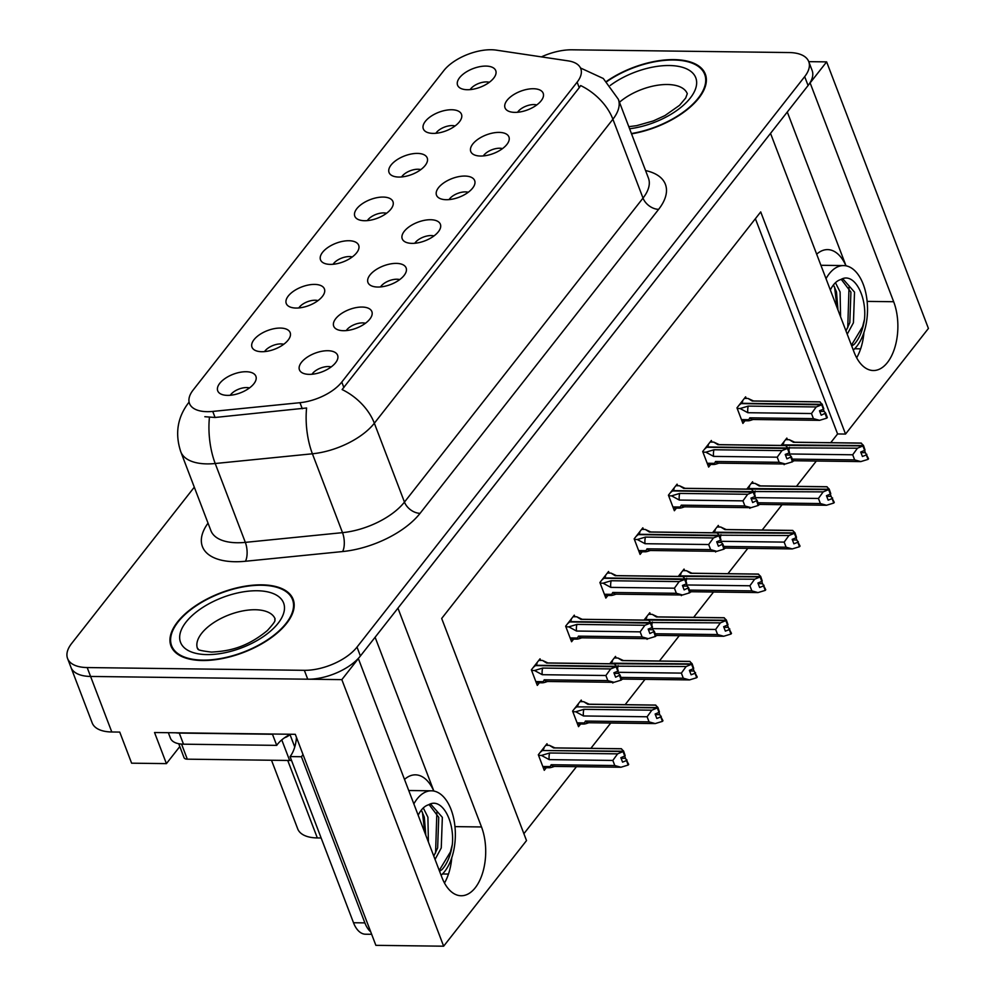 <?xml version="1.0" encoding="UTF-8"?>
<svg xmlns="http://www.w3.org/2000/svg" width="996" height="996" viewBox="0 0 996 996"><rect width="100%" height="100%" fill="white"/><g stroke="black" fill="none" stroke-linecap="round" stroke-linejoin="round"><path stroke-width="1.49" d="M816.683 254.192A43.587 23.991 -89.3 0 1 827.601 249.61A43.587 23.991 -89.3 0 1 845.953 265.808M433.783 791.036A43.587 23.991 90.7 0 0 415.432 774.838A43.587 23.991 90.7 0 0 404.5 779.432M249.473 387.942A12.263 5.976 -20.9 0 0 246.61 387.569A12.263 5.976 -20.9 0 0 230.3 395.263M227.524 395.375A20.43 9.972 -20.9 0 0 255.984 379.812A20.43 9.972 -20.9 0 0 246.087 371.732A20.43 9.972 -20.9 0 0 222.892 380.148A20.43 9.972 -20.9 0 0 220.016 393.545A20.43 9.972 -20.9 0 0 227.524 395.375M399.707 279.602A12.263 5.976 -20.9 0 0 396.856 279.229A12.263 5.976 -20.9 0 0 380.534 286.923M377.77 287.035A20.43 9.972 -20.9 0 0 406.219 271.472A20.43 9.972 -20.9 0 0 396.321 263.392A20.43 9.972 -20.9 0 0 373.127 271.808A20.43 9.972 -20.9 0 0 370.263 285.205A20.43 9.972 -20.9 0 0 377.77 287.035M365.445 323.264A12.263 5.976 -20.9 0 0 362.594 322.891A12.263 5.976 -20.9 0 0 346.272 330.585M343.508 330.697A20.43 9.972 -20.9 0 0 371.956 315.134A20.43 9.972 -20.9 0 0 362.058 307.054A20.43 9.972 -20.9 0 0 338.864 315.483A20.43 9.972 -20.9 0 0 335.988 328.867A20.43 9.972 -20.9 0 0 343.508 330.697M502.507 148.616A12.263 5.976 -20.9 0 0 499.656 148.23A12.263 5.976 -20.9 0 0 483.334 155.936M480.57 156.036A20.43 9.972 -20.9 0 0 509.018 140.473A20.43 9.972 -20.9 0 0 499.12 132.393A20.43 9.972 -20.9 0 0 475.926 140.822A20.43 9.972 -20.9 0 0 473.05 154.206A20.43 9.972 -20.9 0 0 480.57 156.036M386.535 213.281A12.263 5.976 -20.9 0 0 383.672 212.907A12.263 5.976 -20.9 0 0 367.35 220.614M364.586 220.714A20.43 9.972 -20.9 0 0 393.047 205.151A20.43 9.972 -20.9 0 0 383.149 197.071A20.43 9.972 -20.9 0 0 359.954 205.5A20.43 9.972 -20.9 0 0 357.078 218.883A20.43 9.972 -20.9 0 0 364.586 220.714M455.06 125.957A12.263 5.976 -20.9 0 0 452.209 125.583A12.263 5.976 -20.9 0 0 435.887 133.277M433.123 133.389A20.43 9.972 -20.9 0 0 461.571 117.827A20.43 9.972 -20.9 0 0 451.674 109.747A20.43 9.972 -20.9 0 0 428.479 118.175A20.43 9.972 -20.9 0 0 425.616 131.559A20.43 9.972 -20.9 0 0 433.123 133.389M331.182 366.926A12.263 5.976 -20.9 0 0 328.319 366.553A12.263 5.976 -20.9 0 0 312.009 374.247M309.233 374.359A20.43 9.972 -20.9 0 0 337.694 358.797A20.43 9.972 -20.9 0 0 327.796 350.716A20.43 9.972 -20.9 0 0 304.602 359.145A20.43 9.972 -20.9 0 0 301.726 372.529A20.43 9.972 -20.9 0 0 309.233 374.359M352.26 256.956A12.263 5.976 -20.9 0 0 349.409 256.57A12.263 5.976 -20.9 0 0 333.087 264.276M330.323 264.388A20.43 9.972 -20.9 0 0 358.772 248.813A20.43 9.972 -20.9 0 0 348.886 240.733A20.43 9.972 -20.9 0 0 325.68 249.162A20.43 9.972 -20.9 0 0 322.816 262.546A20.43 9.972 -20.9 0 0 330.323 264.388M283.736 344.28A12.263 5.976 -20.9 0 0 280.884 343.906A12.263 5.976 -20.9 0 0 264.562 351.6M261.799 351.713A20.43 9.972 -20.9 0 0 290.247 336.15A20.43 9.972 -20.9 0 0 280.349 328.07A20.43 9.972 -20.9 0 0 257.155 336.486A20.43 9.972 -20.9 0 0 254.279 349.882A20.43 9.972 -20.9 0 0 261.799 351.713M317.998 300.618A12.263 5.976 -20.9 0 0 315.147 300.232A12.263 5.976 -20.9 0 0 298.825 307.938M296.061 308.05A20.43 9.972 -20.9 0 0 324.509 292.475A20.43 9.972 -20.9 0 0 314.612 284.408A20.43 9.972 -20.9 0 0 291.417 292.824A20.43 9.972 -20.9 0 0 288.554 306.208A20.43 9.972 -20.9 0 0 296.061 308.05M468.245 192.278A12.263 5.976 -20.9 0 0 465.381 191.892A12.263 5.976 -20.9 0 0 449.072 199.598M446.295 199.71A20.43 9.972 -20.9 0 0 474.756 184.136A20.43 9.972 -20.9 0 0 464.858 176.055A20.43 9.972 -20.9 0 0 441.664 184.484A20.43 9.972 -20.9 0 0 438.788 197.868A20.43 9.972 -20.9 0 0 446.295 199.71M433.97 235.94A12.263 5.976 -20.9 0 0 431.119 235.566A12.263 5.976 -20.9 0 0 414.797 243.261M412.033 243.373A20.43 9.972 -20.9 0 0 440.481 227.798A20.43 9.972 -20.9 0 0 430.596 219.73A20.43 9.972 -20.9 0 0 407.389 228.146A20.43 9.972 -20.9 0 0 404.525 241.53A20.43 9.972 -20.9 0 0 412.033 243.373M489.322 82.294A12.263 5.976 -20.9 0 0 486.471 81.921A12.263 5.976 -20.9 0 0 470.149 89.615M467.385 89.727A20.43 9.972 -20.9 0 0 495.834 74.165A20.43 9.972 -20.9 0 0 485.936 66.085A20.43 9.972 -20.9 0 0 462.742 74.501A20.43 9.972 -20.9 0 0 459.878 87.897A20.43 9.972 -20.9 0 0 467.385 89.727M420.798 169.619A12.263 5.976 -20.9 0 0 417.947 169.245A12.263 5.976 -20.9 0 0 401.625 176.939M398.861 177.051A20.43 9.972 -20.9 0 0 427.309 161.489A20.43 9.972 -20.9 0 0 417.411 153.409A20.43 9.972 -20.9 0 0 394.217 161.838A20.43 9.972 -20.9 0 0 391.341 175.221A20.43 9.972 -20.9 0 0 398.861 177.051M536.769 104.941A12.263 5.976 -20.9 0 0 533.918 104.568A12.263 5.976 -20.9 0 0 517.596 112.262M514.832 112.374A20.43 9.972 -20.9 0 0 543.281 96.811A20.43 9.972 -20.9 0 0 533.383 88.731A20.43 9.972 -20.9 0 0 510.189 97.16A20.43 9.972 -20.9 0 0 507.325 110.544A20.43 9.972 -20.9 0 0 514.832 112.374M207.156 411.672A36.777 17.94 -20.9 0 0 212.746 411.423L299.958 402.695A36.777 17.94 -20.9 0 0 341.777 382.066L577.132 82.158A36.777 17.94 -20.9 0 0 580.78 68.649A36.777 17.94 -20.9 0 0 568.206 60.881L496.257 50.136A36.777 17.94 -20.9 0 0 443.78 70.641L193.162 390.009A36.777 17.94 -20.9 0 0 189.501 403.517A36.777 17.94 -20.9 0 0 207.156 411.672M179.803 746.564L166.419 763.621L131.621 763.185L119.744 732.085L111.789 731.985A40.861 19.932 -20.9 0 1 92.18 722.909L70.965 667.382A40.861 19.932 -20.9 0 0 90.586 676.446L341.84 679.633L358.361 658.593L441.913 877.401A43.587 23.991 90.7 0 0 461.148 895.753A43.587 23.991 90.7 0 0 482.811 872.309A43.587 23.991 90.7 0 0 481.504 826.954L397.939 608.145L770.531 133.364L854.082 352.161A43.587 23.991 90.7 0 0 873.33 370.524A43.587 23.991 90.7 0 0 894.981 347.081A43.587 23.991 90.7 0 0 893.673 301.726L810.122 82.917L826.63 61.877L808.752 61.652A40.861 19.932 -20.9 0 0 789.131 52.551L571.978 49.8A40.861 19.932 -20.9 0 0 541.401 56.884M444.49 883.029A43.587 23.991 90.7 0 0 451.773 857.718M166.419 763.621L154.542 732.521L295.289 734.313L375.878 945.341L443.643 946.2L341.84 679.633M830.726 442.685L837.586 433.957L845.542 434.057L928.421 328.443L826.63 61.877M845.542 434.057L760.72 211.911L441.689 618.454L526.523 840.587L443.643 946.2M321.135 837.985L317.326 837.935A40.861 19.932 159.1 0 1 297.704 828.859L271.497 760.234M860.644 348.837L854.63 348.762M523.884 833.702L576.472 766.683M590.877 748.332L610.747 723.021M625.139 704.67L645.01 679.347M659.402 661.008L679.272 635.685M693.664 617.346L713.534 592.022M727.939 573.684L747.809 548.36M762.201 530.021L782.072 504.698M796.464 486.359L816.334 461.036M448.461 874.065L442.461 873.99M837.586 433.957L755.391 218.709M547.601 745.319L546.991 743.738L538.326 754.769L544.264 770.319L546.331 767.679M581.863 701.657L581.253 700.076L572.6 711.107L578.527 726.657L580.606 724.017M650.388 614.333L649.79 612.739L644.026 620.085M646.802 638.648L647.064 639.32L647.587 638.648M684.663 570.671L684.053 569.077L678.288 576.423M681.065 594.973L681.326 595.658L681.862 594.986M718.925 527.009L718.315 525.415L712.551 532.748M715.327 551.311L715.589 551.996L716.124 551.323M753.188 483.346L752.578 481.753L746.826 489.086M749.602 507.649L749.864 508.334L750.386 507.661M616.126 657.995L615.516 656.401L609.764 663.747M612.54 682.31L612.801 682.995L613.324 682.31M787.45 439.672L786.84 438.091L781.088 445.424M783.864 463.987L784.126 464.671L784.649 463.999M540.641 660.41L540.031 658.817L531.366 669.847L537.305 685.397L539.371 682.758M574.904 616.736L574.294 615.155L565.641 626.185L571.58 641.735L573.646 639.096M643.428 529.411L642.831 527.818L634.166 538.861L640.104 554.411L642.171 551.772M677.703 485.749L677.093 484.156L668.428 495.186L674.367 510.736L676.433 508.109M711.966 442.087L711.356 440.493L702.703 451.524L708.642 467.074L710.708 464.447M609.166 573.074L608.556 571.492L599.903 582.523L605.842 598.073L607.909 595.434M746.228 398.425L745.618 396.831L736.965 407.862L742.904 423.412L744.971 420.785M433.845 791.048L375.106 637.241M846.015 265.82L787.288 112.013M863.943 332.49A43.587 23.991 -89.3 0 1 856.66 357.801M202.387 660.51A65.375 31.897 -20.9 0 0 268.596 639.557A65.375 31.897 -20.9 0 0 293.148 599.355A65.375 31.897 -20.9 0 0 261.761 584.839A65.375 31.897 -20.9 0 0 195.552 605.792A65.375 31.897 -20.9 0 0 171.001 645.993A65.375 31.897 -20.9 0 0 202.387 660.51M631.551 133.862A65.375 31.897 -20.9 0 0 705.33 74.115A65.375 31.897 -20.9 0 0 673.943 59.611A65.375 31.897 -20.9 0 0 606.539 81.373M577.132 82.158L579.236 87.698L580.668 85.569A47.671 32.295 38.1 0 1 612.901 119.234L374.347 423.225A54.481 26.581 159.1 0 1 312.408 453.79A47.671 20.244 -95.7 0 1 306.594 407.987L215.061 417.473L204.84 416.714M808.08 85.519A40.861 19.932 -20.9 0 0 812.138 70.504L808.752 61.628A40.861 19.932 -20.9 0 1 804.681 76.63L808.08 85.519L360.403 655.99A40.861 19.932 -20.9 0 1 307.739 679.197L90.586 676.446A40.861 19.932 -20.9 0 1 70.965 667.382L67.579 658.493A40.861 19.932 -20.9 0 0 87.187 667.557L304.34 670.32A40.861 19.932 -20.9 0 0 357.004 647.101L804.681 76.63M579.236 87.698L342.114 389.56A47.671 32.295 -141.9 0 1 374.347 423.225L404.463 502.084L643.018 198.092A54.481 26.581 -20.9 0 0 648.433 178.085L618.317 99.227A54.481 26.581 159.1 0 1 612.901 119.234L643.018 198.092A13.62 9.225 -141.9 0 0 658.63 209.347L420.075 513.338A68.102 33.229 159.1 0 1 342.636 551.547L245.452 561.258A68.102 33.229 159.1 0 1 208.027 523.137M194.295 487.181L71.637 643.478A40.861 19.932 -20.9 0 0 67.579 658.493M737.202 408.497L740.128 408.534L748.27 406.094L816.222 406.953L821.725 404.799L823.431 409.244L819.496 410.775L821.202 415.22L825.634 413.041L824.165 411.435L819.733 411.385M741.92 401.55L742.63 401.562L741.273 403.293L822.111 404.314L819.808 401.824L752.901 400.965A9.263 5.104 90.7 0 0 752.229 401.039L820.181 401.911M744.398 398.4L748.046 398.45L752.229 401.039M748.046 398.45L753.524 400.977M740.128 408.534L747.859 412.718L811.479 413.527L813.433 418.631L749.801 417.822L748.245 420.798L741.883 420.735M741.447 419.602L748.195 419.69C747.012 420.897 747.822 421.109 750.611 420.337L753.35 419.416M825.634 413.041L827.327 417.486L826.817 418.133L825.124 413.689M749.801 417.822A9.263 5.104 90.7 0 0 752.677 419.49L819.571 420.337L826.817 418.133M821.725 404.799L741.024 403.604L738.945 405.335M823.343 409.281L824.165 411.435M823.431 408.758L822.235 404.152M811.479 413.527L816.222 406.953M819.571 420.337L813.433 418.631M748.27 406.094A9.263 5.104 90.7 0 0 747.859 412.718M821.862 404.637L823.431 409.244M823.804 408.758L822.111 404.314M787.985 447.864L857.444 448.2L863.084 445.884L781.798 445.436M863.084 445.884L864.777 450.329L860.718 452.035L862.424 456.479L866.346 454.935L868.039 459.38L868.549 458.733L865.387 452.694L860.955 452.632M862.959 446.059L864.653 450.503M863.457 445.411L865.026 450.018L863.457 445.411L861.03 443.071L794.136 442.224A9.263 5.104 -89.3 0 0 793.451 442.299L789.268 439.697L794.746 442.236M782.619 444.863L863.333 445.573M782.495 444.552L783.852 442.809L783.142 442.809M789.492 447.341A9.263 5.104 90.7 0 0 788.957 450.404M789.467 453.977L852.701 454.786L857.444 448.2M791.832 461.596L794.584 460.675M868.039 459.38L860.793 461.596L793.899 460.75A9.263 5.104 -89.3 0 1 792.828 460.526M860.793 461.596L854.655 459.891L792.281 459.094M852.701 454.786L854.655 459.891M866.346 454.935L866.856 454.3M864.565 450.528L865.387 452.694M861.403 443.158L793.451 442.299M789.268 439.697L785.62 439.647M702.939 452.159L705.853 452.196L713.995 449.756L781.96 450.615L787.463 448.461L789.156 452.906L785.234 454.437L786.927 458.882L791.359 456.703L789.903 455.097L785.471 455.048M707.658 445.212L708.368 445.224L707.011 446.955L787.848 447.988L785.545 445.486L718.639 444.639A9.263 5.104 90.7 0 0 717.954 444.714L785.919 445.573M710.123 442.062L713.771 442.112L717.954 444.714M713.771 442.112L719.261 444.639M705.853 452.196L713.597 456.392L777.216 457.189L779.158 462.293L715.539 461.497L713.983 464.46M707.185 463.265L713.933 463.352C712.75 464.559 713.559 464.783 716.348 463.999L719.087 463.078M791.359 456.703L793.065 461.148L792.555 461.795L790.861 457.351M715.539 461.497A9.263 5.104 90.7 0 0 718.402 463.152L785.309 463.999L792.555 461.795M787.463 448.461L706.762 447.266L704.682 448.997M789.069 452.943L789.903 455.097M789.168 452.421L787.973 447.814M777.216 457.189L781.96 450.615M785.309 463.999L779.158 462.293M713.995 449.756A9.263 5.104 90.7 0 0 713.597 456.392M787.599 448.3L789.156 452.906M789.542 452.421L787.848 447.988M668.677 495.821L671.59 495.859L679.733 493.418L747.697 494.277L753.2 492.124L754.893 496.568L750.972 498.1L752.665 502.544L757.097 500.365L755.628 498.759L751.196 498.71M673.383 488.874L674.105 488.887L672.736 490.617L753.574 491.651L751.283 489.148L684.377 488.301A9.263 5.104 90.7 0 0 683.692 488.376L751.656 489.235M675.861 485.724L679.509 485.774L683.692 488.376M679.509 485.774L684.999 488.301M671.59 495.859L679.322 500.054L742.941 500.864L744.896 505.968L681.276 505.159L679.72 508.122L673.346 508.072M672.91 506.927L679.658 507.014C678.488 508.221 679.284 508.446 682.086 507.661L684.825 506.74M757.097 500.365L758.803 504.81L758.292 505.458L756.599 501.013M681.276 505.159A9.263 5.104 90.7 0 0 684.14 506.815L751.046 507.674L758.292 505.458M753.2 492.124L672.499 490.941L670.42 492.659M754.806 496.606L755.628 498.759M754.906 496.083L753.711 491.476M742.941 500.864L747.697 494.277M751.046 507.674L744.896 505.968M679.733 493.418A9.263 5.104 90.7 0 0 679.322 500.054M753.325 491.962L754.893 496.568M755.279 496.095L753.574 491.651M634.402 539.483L637.328 539.521L645.47 537.081L713.422 537.94L718.938 535.786L720.631 540.23L716.709 541.774L718.402 546.206L722.835 544.028L721.365 542.434L716.933 542.372M639.121 532.536L639.843 532.549L638.473 534.279L719.311 535.313L717.008 532.81L650.114 531.964A9.263 5.104 90.7 0 0 649.429 532.038L717.381 532.897M641.598 529.386L645.246 529.436L649.429 532.038M645.246 529.436L650.737 531.964M637.328 539.521L645.059 543.716L708.679 544.526L710.634 549.63L647.014 548.821L645.458 551.796L639.083 551.734M638.648 550.589L645.396 550.676C644.213 551.884 645.022 552.108 647.811 551.323L650.562 550.415M722.835 544.028L724.528 548.472L724.03 549.12L722.324 544.675M647.014 548.821A9.263 5.104 90.7 0 0 649.878 550.489L716.784 551.336L724.03 549.12M718.938 535.786L638.224 534.603L636.158 536.321M720.544 540.268L721.365 542.434M720.643 539.745L719.436 535.151M708.679 544.526L713.422 537.94M716.784 551.336L710.634 549.63M645.47 537.081A9.263 5.104 90.7 0 0 645.059 543.716M719.062 535.624L720.631 540.23M721.004 539.757L719.311 535.313M753.723 491.526L823.182 491.875L828.821 489.559L747.535 489.098M828.821 489.559L830.515 493.991L826.456 495.697L828.149 500.141L832.083 498.61L833.777 503.042L834.287 502.407L831.125 496.357L826.692 496.294M828.684 489.721L830.39 494.165M829.195 489.073L830.764 493.68L829.195 489.073L826.767 486.733L759.861 485.886A9.263 5.104 -89.3 0 0 759.176 485.961L754.993 483.359L760.483 485.899M748.357 488.538L829.07 489.235M748.233 488.214L749.59 486.484L748.88 486.471M755.217 491.003A9.263 5.104 90.7 0 0 754.694 494.066M755.205 497.651L818.438 498.448L823.182 491.875M757.57 505.258L760.309 504.337M833.777 503.042L826.531 505.258L759.624 504.412A9.263 5.104 -89.3 0 1 758.566 504.188M826.531 505.258L820.38 503.553L758.018 502.768M818.438 498.448L820.38 503.553M832.083 498.61L832.594 497.963M830.303 494.19L831.125 496.357M827.141 486.82L759.176 485.961M754.993 483.359L751.345 483.321M719.461 535.188L788.919 535.537L794.559 533.221L713.273 532.76M794.559 533.221L796.252 537.666L792.193 539.359L793.887 543.804L797.821 542.272L799.514 546.717L800.025 546.069L796.862 540.019L792.418 539.969M794.422 533.383L796.115 537.828M794.933 532.736L796.501 537.342L794.933 532.736L792.505 530.407L725.598 529.548A9.263 5.104 -89.3 0 0 724.914 529.623L720.731 527.033L726.221 529.561M714.082 532.2L794.796 532.897M713.97 531.876L715.327 530.146L714.605 530.133M720.955 534.678A9.263 5.104 90.7 0 0 720.432 537.728M720.942 541.314L784.176 542.11L788.919 535.537M723.308 548.921L726.047 547.999M799.514 546.717L792.268 548.921L725.362 548.074A9.263 5.104 -89.3 0 1 724.291 547.85M792.268 548.921L786.118 547.215L723.743 546.431M784.176 542.11L786.118 547.215M797.821 542.272L798.319 541.625M796.028 537.865L796.862 540.019M792.878 530.495L724.914 529.623M720.731 527.033L717.083 526.984M685.198 578.863L754.657 579.199L760.284 576.883L678.998 576.423M760.284 576.883L761.99 581.328L757.931 583.021L759.624 587.466L763.546 585.934L765.252 590.379L765.75 589.732L762.587 583.681L758.155 583.631M760.16 577.045L761.853 581.49M760.67 576.398L762.226 581.004L760.67 576.398L758.242 574.07L691.336 573.223A9.263 5.104 -89.3 0 0 690.651 573.298L686.468 570.696L691.959 573.223M679.82 575.862L760.533 576.572M679.695 575.539L681.065 573.808L680.343 573.796M686.692 578.34A9.263 5.104 90.7 0 0 686.157 581.39M686.68 584.976L749.901 585.773L754.657 579.199M689.033 592.583L691.784 591.661M765.252 590.379L758.006 592.583L691.1 591.736A9.263 5.104 -89.3 0 1 690.029 591.512M758.006 592.583L751.856 590.877L689.481 590.093M749.901 585.773L751.856 590.877M763.546 585.934L764.057 585.287M761.766 581.527L762.587 583.681M758.616 574.157L690.651 573.298M686.468 570.696L682.82 570.646M650.923 622.525L720.382 622.861L726.022 620.545L644.736 620.097M726.022 620.545L727.715 624.99L723.656 626.683L725.362 631.128L729.284 629.596L730.977 634.041L731.487 633.394L728.325 627.343L723.893 627.293M725.897 620.707L727.59 625.152M726.395 620.06L727.964 624.679L726.395 620.06L723.968 617.732L657.074 616.885A9.263 5.104 -89.3 0 0 656.389 616.96L652.206 614.358L657.684 616.885M645.557 619.524L726.271 620.234M645.433 619.201L646.79 617.47L646.08 617.458M652.43 622.002A9.263 5.104 90.7 0 0 651.894 625.052M652.405 628.638L715.638 629.447L720.382 622.861M654.77 636.245L657.522 635.324M730.977 634.041L723.731 636.257L656.837 635.398A9.263 5.104 -89.3 0 1 655.766 635.187M723.731 636.257L717.593 634.552L655.219 633.755M715.638 629.447L717.593 634.552M729.284 629.596L729.794 628.949M727.503 625.189L728.325 627.343M724.341 617.819L656.389 616.96M652.206 614.358L648.558 614.308M441.091 875.26A44.397 24.439 90.7 0 0 444.726 871.413A44.397 24.439 90.7 0 0 454.338 821.874A44.397 24.439 90.7 0 0 431.467 790.812A44.397 24.439 90.7 0 0 417.075 798.991A44.397 24.439 90.7 0 0 413.85 803.897M429.139 804.631L438.738 817.318L437.642 847.932L433.795 856.149M435.053 859.423L441.253 847.97L442.349 817.355L430.957 804.419L428.604 804.78A30.776 16.944 90.7 0 0 421.32 810.109L424.296 817.131L425.815 835.233M423.288 807.93L427.906 817.181L428.392 842.006M421.32 810.109A30.776 16.944 90.7 0 0 418.183 815.238M428.604 804.78C441.763 796.812 454.749 821.028 452.309 844.596C450.69 855.365 447.254 863.694 442.025 869.57L439.56 871.239M302.983 754.458A27.241 15.002 -89.3 0 1 301.427 756.736L364.885 922.894A27.241 15.002 90.7 0 0 370.724 931.845M301.427 756.736L290.06 756.587L353.505 922.744A27.241 15.002 90.7 0 0 365.532 934.223L371.657 934.298M290.06 756.587A27.241 15.002 90.7 0 0 296.459 737.364M272.643 734.015A27.241 13.284 -20.9 0 0 272.481 734.264L179.255 733.068A27.241 13.284 159.1 0 1 175.52 732.782M168.336 732.695L170.416 738.136A27.241 13.284 -20.9 0 0 183.501 744.186L276.726 745.369L272.481 734.264M290.446 734.251A27.241 13.284 -20.9 0 0 276.726 745.369M452.309 844.596L450.416 851.941L439.248 870.429M436.858 812.387L435.576 852.974M422.416 812.213L424.794 832.581M853.273 350.032A44.397 24.439 90.7 0 0 856.896 346.185A44.397 24.439 90.7 0 0 866.508 296.634A44.397 24.439 90.7 0 0 843.637 265.583A44.397 24.439 90.7 0 0 829.245 273.763A44.397 24.439 90.7 0 0 826.02 278.668M841.309 279.403L850.92 292.089L849.825 322.704L845.978 330.921M847.223 334.195L853.435 322.741L854.518 292.127L843.126 279.191L840.786 279.552A30.776 16.944 90.7 0 0 833.49 284.868A30.776 16.944 90.7 0 0 830.353 290.01M833.465 284.906L836.478 291.903L837.985 310.005M835.457 282.702L840.089 291.953L840.574 316.765M840.786 279.552C853.933 271.584 866.918 295.787 864.478 319.367C862.86 330.137 859.436 338.466 854.195 344.342L851.742 346.01M864.478 319.367L862.598 326.7L851.431 345.201M849.028 287.159L847.745 327.746M834.586 286.985L836.976 307.353M202.698 660.111A64.69 31.561 159.1 0 1 171.636 645.757A64.69 31.561 159.1 0 1 195.938 605.966A64.69 31.561 159.1 0 1 261.45 585.237A64.69 31.561 159.1 0 1 292.513 599.592A64.69 31.561 159.1 0 1 268.21 639.382A64.69 31.561 159.1 0 1 202.698 660.111M291.479 760.309A6.81 3.324 159.1 0 1 289.637 760.471L187.31 759.176A6.81 3.324 159.1 0 1 184.036 757.657L178.72 743.713M289.749 734.6A6.81 3.324 159.1 0 1 284.644 737.7M606.801 81.635A64.69 31.561 159.1 0 1 673.632 60.009A64.69 31.561 159.1 0 1 704.682 74.364A64.69 31.561 159.1 0 1 631.427 133.539M600.14 583.146L603.066 583.183L611.208 580.743L679.16 581.602L684.663 579.46L686.369 583.893L682.434 585.436L684.14 589.881L688.572 587.69L687.103 586.096L682.671 586.034M604.858 576.211L605.568 576.211L604.211 577.954L685.049 578.975L682.746 576.472L615.839 575.626A9.263 5.104 90.7 0 0 615.167 575.7L683.119 576.56M607.336 573.049L610.984 573.098L615.167 575.7M610.984 573.098L616.462 575.638M603.066 583.183L610.797 587.379L674.417 588.188L676.371 593.292L612.739 592.483L611.183 595.459L604.821 595.396M604.385 594.263L611.133 594.338C609.95 595.558 610.76 595.77 613.548 594.998L616.287 594.077M688.572 587.69L690.265 592.134L689.755 592.782L688.062 588.337M612.739 592.483A9.263 5.104 90.7 0 0 615.615 594.151L682.509 594.998L689.755 592.782M684.663 579.46L603.962 578.265L601.883 579.983M686.281 583.93L687.103 586.096M686.369 583.407L685.173 578.813M674.417 588.188L679.16 581.602M682.509 594.998L676.371 593.292M611.208 580.743A9.263 5.104 90.7 0 0 610.797 587.379M684.8 579.286L686.369 583.893M686.742 583.419L685.049 578.975M565.877 626.82L568.791 626.858L576.933 624.405L644.898 625.276L650.4 623.123L652.106 627.567L648.172 629.099L649.865 633.543L654.31 631.364L652.841 629.758L648.408 629.696M570.596 619.873L571.306 619.885L569.949 621.616L650.786 622.637L648.483 620.135L581.577 619.288A9.263 5.104 90.7 0 0 580.892 619.363L648.857 620.222M573.061 616.723L576.709 616.761L580.892 619.363M576.709 616.761L582.199 619.3M568.791 626.858L576.535 631.041L640.154 631.85L642.096 636.954L578.477 636.145L576.921 639.121L570.559 639.058M570.123 637.926L576.871 638.013C575.688 639.22 576.497 639.432 579.286 638.66L582.025 637.739M654.31 631.364L656.003 635.797L655.493 636.444L653.799 631.999M578.477 636.145A9.263 5.104 90.7 0 0 581.34 637.813L648.247 638.66L655.493 636.444M650.4 623.123L569.7 621.927L567.62 623.658M652.019 627.592L652.841 629.758M652.106 627.082L650.911 622.475M640.154 631.85L644.898 625.276M648.247 638.66L642.096 636.954M576.933 624.405A9.263 5.104 90.7 0 0 576.535 631.041M650.537 622.948L652.106 627.567M652.48 627.082L650.786 622.637M531.615 670.482L534.528 670.52L542.671 668.067L610.635 668.938L616.138 666.785L617.831 671.229L613.91 672.761L615.603 677.205L620.035 675.027L618.578 673.421L614.134 673.358M536.321 663.535L537.043 663.548L535.674 665.278L616.512 666.299L614.221 663.797L547.314 662.95A9.263 5.104 90.7 0 0 546.63 663.025L614.594 663.896M538.799 660.385L542.447 660.423L546.63 663.025M542.447 660.423L547.937 662.963M534.528 670.52L542.26 674.703L605.892 675.512L607.834 680.617L544.214 679.807L542.658 682.783M535.848 681.588L542.596 681.675C541.426 682.883 542.222 683.094 545.024 682.322L547.763 681.401M620.035 675.027L621.741 679.471L621.23 680.106L619.537 675.674M544.214 679.807A9.263 5.104 90.7 0 0 547.078 681.476L613.984 682.322L621.23 680.106M616.138 666.785L535.437 665.589L533.358 667.32M617.744 671.267L618.578 673.421M617.844 670.744L616.649 666.137M605.892 675.512L610.635 668.938M613.984 682.322L607.834 680.617M542.671 668.067A9.263 5.104 90.7 0 0 542.26 674.703M616.263 666.623L617.831 671.229M618.217 670.744L616.512 666.299M616.661 666.187L686.12 666.523L691.759 664.208L610.473 663.759M691.759 664.208L693.453 668.652L689.394 670.358L691.087 674.79L695.021 673.259L696.714 677.703L697.225 677.056L694.063 671.018L689.63 670.955M691.622 664.369L693.328 668.814M692.133 663.734L693.702 668.341L692.133 663.734L689.705 661.394L622.799 660.547A9.263 5.104 -89.3 0 0 622.114 660.622L617.931 658.02L623.421 660.547M611.295 663.187L692.008 663.896M611.171 662.863L612.528 661.132L611.818 661.12M618.155 665.664A9.263 5.104 90.7 0 0 617.632 668.714M618.143 672.3L681.376 673.109L686.12 666.523M620.508 679.907L623.247 678.998M696.714 677.703L689.469 679.919L622.562 679.073A9.263 5.104 -89.3 0 1 621.504 678.849M689.469 679.919L683.318 678.214L620.956 677.417M681.376 673.109L683.318 678.214M695.021 673.259L695.532 672.611M693.241 668.851L694.063 671.018M690.079 661.481L622.114 660.622M617.931 658.02L614.283 657.97M572.837 711.729L575.75 711.767L583.893 709.326L651.857 710.185L657.497 707.87L576.659 706.849L574.58 708.567M657.497 707.87L659.19 712.314L655.131 714.02L656.825 718.465L660.759 716.921L662.452 721.365L662.963 720.718L659.8 714.68L655.356 714.618M657.36 708.044L659.053 712.476M657.87 707.397L659.439 712.003L657.87 707.397L655.443 705.056L588.536 704.209A9.263 5.104 -89.3 0 0 587.852 704.284L583.668 701.682L589.159 704.222M577.02 706.849L657.734 707.558M576.908 706.538L578.265 704.795L577.556 704.795M575.75 711.767L583.482 715.962L647.114 716.771L651.857 710.185M583.893 709.326A9.263 5.104 90.7 0 0 583.482 715.962M588.985 722.66L586.246 723.582C583.457 724.353 582.648 724.142 583.818 722.922L577.082 722.847M577.506 723.98L583.88 724.055L585.436 721.067A9.263 5.104 -89.3 0 0 588.3 722.735L655.206 723.582L649.056 721.876L585.436 721.067M662.452 721.365L655.206 723.582M647.114 716.771L649.056 721.876M660.759 716.921L661.257 716.273M658.966 712.514L659.8 714.68M655.816 705.143L587.852 704.284M583.668 701.682L580.021 701.632M538.575 755.404L541.488 755.441L549.63 752.988L617.595 753.86L623.222 751.532L542.384 750.511L540.318 752.241M623.222 751.532L624.928 755.976L620.869 757.682L622.562 762.127L626.484 760.583L628.19 765.028L628.688 764.38L625.525 758.342L621.093 758.28M623.098 751.706L624.791 756.151M623.608 751.059L625.164 755.665L623.608 751.059L621.18 748.718L554.274 747.872A9.263 5.104 -89.3 0 0 553.589 747.946L549.406 745.344L554.897 747.884M542.758 750.511L623.471 751.221M542.633 750.2L544.003 748.469L543.281 748.457M541.488 755.441L549.219 759.624L612.839 760.434L617.595 753.86M549.63 752.988A9.263 5.104 90.7 0 0 549.219 759.624M554.722 766.322L551.983 767.244C549.182 768.016 548.385 767.804 549.555 766.596L542.808 766.509M543.243 767.642L549.618 767.729L551.174 764.729A9.263 5.104 -89.3 0 0 554.037 766.397L620.944 767.244L614.793 765.538L551.174 764.729M628.19 765.028L620.944 767.244M612.839 760.434L614.793 765.538M626.484 760.583L626.994 759.948M624.704 756.176L625.525 758.342M621.554 748.805L553.589 747.946M549.406 745.344L545.758 745.307M212.746 411.423L215.061 417.473M454.96 826.618L481.504 826.954M111.789 731.985L87.187 667.557M317.326 837.935L287.732 760.446M299.958 402.695L302.274 408.746M341.777 382.066L343.894 387.593M867.13 301.39L893.673 301.726M342.636 551.547A13.62 5.777 84.3 0 0 342.512 532.648L312.408 453.79L215.211 463.514A54.481 26.581 159.1 0 1 206.944 463.887A54.481 26.581 159.1 0 1 180.786 451.798L210.903 530.656A54.481 26.581 -20.9 0 0 237.06 542.745A54.481 26.581 -20.9 0 0 245.327 542.372L342.512 532.648A54.481 26.581 -20.9 0 0 404.463 502.084A13.62 9.225 -141.9 0 0 420.075 513.338M209.434 417.449A47.671 20.244 -95.7 0 0 215.211 463.514L245.327 542.372A13.62 5.777 84.3 0 1 245.452 561.258M189.091 402.098L188.493 402.857A47.671 32.295 38.1 0 1 189.103 402.123M645.57 170.565A68.102 33.229 159.1 0 1 658.63 209.347M304.34 670.32L307.739 679.197M357.004 647.101L360.403 655.99M183.501 744.186L179.255 733.068M364.885 922.894L353.505 922.744M275.108 618.927A41.546 20.269 -20.9 0 0 255.175 609.739A41.546 20.269 -20.9 0 0 213.144 623.035A41.546 20.269 -20.9 0 0 197.494 648.558L197.482 648.545C199.935 648.608 192.153 649.79 211.438 652.081C227.686 651.235 245.863 648.272 267.364 630.555C278.818 617.956 273.489 621.043 275.108 618.902L275.12 618.964M207.019 654.596A55.166 26.917 159.1 0 1 186.028 622.089A55.166 26.917 159.1 0 1 257.13 590.753A55.166 26.917 159.1 0 1 278.121 623.259A55.166 26.917 159.1 0 1 207.019 654.596M187.31 759.176L181.558 744.099M294.754 747.012L289.973 734.488M289.637 760.471L281.768 739.879M687.302 93.736L687.277 93.674A41.546 20.269 -20.9 0 0 667.357 84.511A41.546 20.269 -20.9 0 0 619.475 102.252M610.287 85.419A55.166 26.917 159.1 0 1 669.3 65.524A55.166 26.917 159.1 0 1 692.718 94.595A55.166 26.917 159.1 0 1 629.596 128.758M580.494 67.977L603.302 78.497L618.317 99.227M188.493 402.857C177.4 417.486 174.835 433.795 180.786 451.798M713.983 464.485L707.621 464.41M431.467 790.812L408.734 790.513M843.637 265.583L820.916 265.285M171.636 645.757L173.279 650.039M292.513 599.592L294.156 603.887M704.682 74.364L706.326 78.659M687.277 93.674L685.709 98.006L679.533 105.327L664.942 115.586L653.326 120.927L636.656 125.658L628.8 126.679M542.658 682.808L536.284 682.721"/></g></svg>
